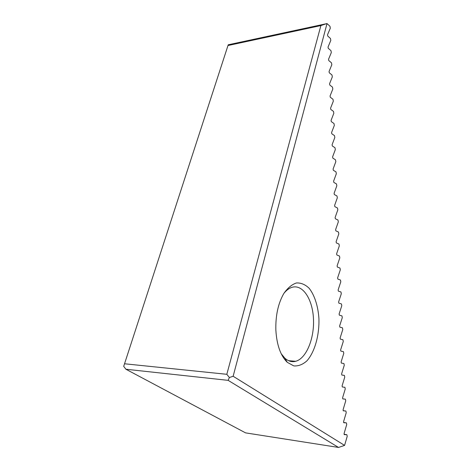 <?xml version="1.0" encoding="UTF-8"?>
<svg xmlns="http://www.w3.org/2000/svg" width="471" height="471" viewBox="0 0 471 471"><rect width="100%" height="100%" fill="white"/><g stroke="black" fill="none" stroke-linecap="round" stroke-linejoin="round"><path stroke-width="0.71" d="M275.865 330.23C276.795 345.078 280.604 355.782 287.292 362.34L293.774 365.902C298.355 366.255 302.729 364.578 306.898 360.868C314.828 351.961 319.485 335.046 318.914 318.343C318.031 305.962 314.546 295.123 309.129 288.258C305.226 284.502 300.998 282.735 296.447 282.965C291.89 284.449 287.687 287.952 283.83 293.48C278.131 303.412 275.476 315.664 275.865 330.23M227.993 45.522L124.538 363.771L226.816 374.304L320.892 25.575L227.993 45.522L228.223 44.786L327.009 23.585L233.133 376.252L344.584 445.395L338.537 447.45L228.135 380.356L125.916 369.246L245.568 432.873L338.537 447.45M327.009 23.585L329.953 26.258L330.312 28.213L327.522 34.766L327.763 36.073L330.459 38.451L330.813 40.4L328.034 47.029L328.275 48.33L330.96 50.638L331.319 52.575L328.54 59.281L328.782 60.576L331.466 62.808L331.825 64.739L329.046 71.521L329.288 72.811L331.973 74.971L332.326 76.891L329.559 83.75L329.794 85.033L332.473 87.123L332.826 89.031L330.065 95.966L330.301 97.244L332.973 99.263L333.333 101.165L330.571 108.171L330.807 109.443L333.48 111.391L333.833 113.281L331.078 120.37L331.313 121.636L333.98 123.508L334.333 125.392L331.584 132.551L331.82 133.811L334.481 135.613L334.834 137.491L332.09 144.727L332.326 145.981L334.981 147.706L335.334 149.572L332.591 156.884L332.832 158.132L335.482 159.793L335.835 161.647L333.097 169.036L333.333 170.278L335.982 171.868L336.335 173.711L333.603 181.176L333.839 182.412L336.482 183.925L336.836 185.768L334.104 193.304L334.339 194.529L336.983 195.977L337.33 197.808L334.61 205.421L334.846 206.639L337.483 208.017L337.831 209.836L335.111 217.525L335.346 218.744L337.978 220.045L338.331 221.859L335.611 229.618L335.847 230.831L338.478 232.062L338.826 233.869L336.117 241.705L336.353 242.906L338.973 244.072L339.32 245.862L336.618 253.775L336.853 254.976L339.473 256.065L339.821 257.849L337.118 265.838L337.354 267.028L339.968 268.052L340.315 269.83L337.619 277.884L337.854 279.073L340.462 280.027L340.81 281.793L338.119 289.924L338.349 291.107L340.957 291.991L341.304 293.745L338.62 301.952L338.849 303.13L341.451 303.942L341.799 305.691L339.114 313.969L339.35 315.14L341.946 315.882L342.293 317.625L339.615 325.973L339.85 327.139L342.441 327.816L342.788 329.547L340.115 337.972L340.345 339.126L342.935 339.732L343.282 341.457L340.61 349.953L340.845 351.107L343.43 351.643L343.771 353.356L341.11 361.928L341.34 363.07L343.924 363.541L344.266 365.243L341.605 373.892L341.834 375.028L344.413 375.428L344.76 377.124L342.099 385.843L342.329 386.974L344.907 387.303L345.249 388.993L342.594 397.783L342.829 398.908L345.396 399.173L345.738 400.845L343.094 409.711L343.324 410.83L345.891 411.024L346.232 412.696L343.589 421.627L343.818 422.746L346.379 422.87L346.721 424.53L344.083 433.538L344.313 434.645L346.868 434.704L347.209 436.352L344.584 445.395M281.205 353.745L284.831 358.154C288.276 361.228 291.89 362.276 295.682 361.292C306.433 358.443 314.504 338.26 313.468 318.755C312.603 299.209 302.771 284.007 291.996 287.316C289.1 288.211 286.386 290.254 283.854 293.445M125.916 369.246L123.696 366.35L228.223 44.786M320.892 25.575L326.827 23.55M228.135 380.356L229.371 377.536L226.816 374.304M123.696 366.35L124.538 363.771M229.371 377.536L233.133 376.252M345.396 399.173L342.729 398.866M345.891 411.024L343.135 410.683M346.379 422.87L343.583 422.493M346.868 434.704L344.048 434.291M284.831 358.154L287.292 362.34M295.682 361.292L288.599 360.692"/></g></svg>
